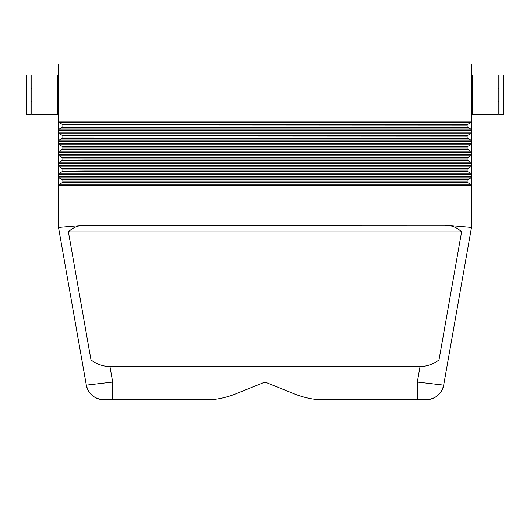 <?xml version="1.0" encoding="UTF-8"?>
<svg xmlns="http://www.w3.org/2000/svg" width="530" height="530" viewBox="0 0 530 530"><rect width="100%" height="100%" fill="white"/><g stroke="black" fill="none" stroke-linecap="round" stroke-linejoin="round"><path stroke-width="0.79" d="M467.944 182.698A1.769 1.769 0 0 1 467.062 181.167L444.981 181.167L444.981 184.228L59.406 184.228L62.056 182.698L467.944 182.698L470.594 184.228L444.981 184.228L444.981 225.137L471.481 227.456L471.481 64.044L444.981 64.044L444.981 122.728L470.594 122.728A1.769 1.769 0 0 0 471.243 122.085A1.769 1.769 0 0 1 470.594 122.728L467.944 124.258A1.769 1.769 0 0 0 467.062 125.789L62.938 125.961L467.062 125.789M444.962 225.25C451.692 225.336 457.238 227.542 461.59 231.875L439.006 359.956C433.123 364.289 426.802 366.495 420.038 366.581L109.962 366.581C103.198 366.495 96.877 364.289 90.994 359.956L68.41 231.875C72.762 227.542 78.308 225.336 85.038 225.25L444.981 225.137M420.038 366.581L417.315 382.044L417.315 399.706L426.286 399.706A17.669 17.669 0 0 0 443.683 385.111L471.481 227.456L443.683 385.111L417.315 382.044L265 382.044L295.919 394.532C304.631 397.725 312.713 399.448 320.166 399.706L417.315 399.706L359.956 399.706L359.956 465.956L170.044 465.956L170.044 399.706M109.962 366.581L112.685 382.044L86.317 385.111A17.669 17.669 0 0 0 103.714 399.706L209.834 399.706C217.287 399.448 225.369 397.725 234.081 394.532L265 382.044L112.685 382.044L112.685 399.706M85.038 225.25L58.519 227.456L86.317 385.111A17.669 17.669 0 0 0 103.714 399.706A17.669 17.669 0 0 1 92.359 395.572A17.669 17.669 0 0 0 103.714 399.706C94.406 399.03 88.603 394.161 86.317 385.111A17.669 17.669 0 0 0 92.359 395.572M498.2 114.831L472.363 114.831L472.363 75.081L498.2 75.081L498.2 114.831M499.081 101.581L498.2 101.581M498.2 88.331L499.081 88.331M503.5 114.831L499.081 114.831L499.081 75.081L503.5 75.081L503.5 114.831M472.363 101.581L471.481 101.581M471.481 88.331L472.363 88.331M31.8 114.831L57.637 114.831L57.637 75.081L31.8 75.081L31.8 114.831M30.919 101.581L31.8 101.581M31.8 88.331L30.919 88.331M26.5 114.831L30.919 114.831L30.919 75.081L26.5 75.081L26.5 114.831M57.637 101.581L58.519 101.581L58.519 227.456M471.481 121.198A1.769 1.769 0 0 1 471.243 122.085A1.769 1.769 0 0 0 471.481 121.198L85.019 121.198L85.019 64.044L58.519 64.044L58.519 88.331L57.637 88.331M470.594 129.022A1.769 1.769 0 0 1 471.243 129.665A1.769 1.769 0 0 0 470.594 129.022L59.406 129.022A1.769 1.769 0 0 0 58.519 130.552L471.481 130.552A1.769 1.769 0 0 0 470.594 129.022L467.944 127.491A1.769 1.769 0 0 1 467.062 125.961M467.944 124.258L62.056 124.258A1.769 1.769 0 0 1 62.938 125.789M59.406 129.022A1.769 1.769 0 0 0 58.757 129.665A1.769 1.769 0 0 1 59.406 129.022L62.056 127.491A1.769 1.769 0 0 0 62.938 125.961M58.519 64.044L58.519 121.198A1.769 1.769 0 0 0 59.406 122.728L444.981 122.728L444.981 127.491L467.944 127.491M59.406 140.059A1.769 1.769 0 0 0 58.757 140.708A1.769 1.769 0 0 1 59.406 140.059L62.056 138.529L467.944 138.529L470.594 140.059L59.406 140.059A1.769 1.769 0 0 0 58.519 141.589L471.481 141.589A1.769 1.769 0 0 0 471.243 140.708A1.769 1.769 0 0 1 471.481 141.589M62.056 127.491L444.981 127.491L444.981 132.242L58.519 132.242A1.769 1.769 0 0 0 59.406 133.772L470.594 133.772A1.769 1.769 0 0 0 471.243 133.123A1.769 1.769 0 0 1 470.594 133.772L467.944 135.302A1.769 1.769 0 0 0 467.062 136.833L62.938 136.998L467.062 136.833M467.944 135.302L62.056 135.302A1.769 1.769 0 0 1 62.938 136.833M467.944 138.529A1.769 1.769 0 0 1 467.062 136.998M62.056 138.529A1.769 1.769 0 0 0 62.938 136.998M467.062 181.167L467.062 181.002A1.769 1.769 0 0 1 467.944 179.471L85.019 179.471L85.019 174.715L444.981 174.715L444.981 173.184L470.594 173.184A1.769 1.769 0 0 1 471.243 173.833A1.769 1.769 0 0 0 470.594 173.184L467.944 171.654A1.769 1.769 0 0 1 467.062 170.123L467.062 169.958A1.769 1.769 0 0 1 467.944 168.427L85.019 168.427L85.019 163.677L444.981 163.677L444.981 162.147L470.594 162.147A1.769 1.769 0 0 1 471.243 162.79A1.769 1.769 0 0 0 470.594 162.147L467.944 160.617A1.769 1.769 0 0 1 467.062 159.086L467.062 158.914A1.769 1.769 0 0 1 467.944 157.383L85.019 157.383L85.019 152.633L444.981 152.633L444.981 151.103L470.594 151.103A1.769 1.769 0 0 1 471.243 151.752A1.769 1.769 0 0 0 470.594 151.103L467.944 149.573A1.769 1.769 0 0 1 467.062 148.042L467.062 147.877A1.769 1.769 0 0 1 467.944 146.346L470.594 144.816A1.769 1.769 0 0 0 471.481 143.285L58.519 143.285A1.769 1.769 0 0 0 58.757 144.167A1.769 1.769 0 0 1 58.519 143.285M467.944 146.346L62.056 146.346A1.769 1.769 0 0 1 62.938 147.877L467.062 147.877M62.056 149.573L444.981 149.573L444.981 151.103L59.406 151.103L62.056 149.573A1.769 1.769 0 0 0 62.938 148.042L62.938 147.877M59.406 162.147A1.769 1.769 0 0 0 58.757 162.79A1.769 1.769 0 0 1 59.406 162.147L62.056 160.617L444.981 160.617L444.981 162.147L59.406 162.147A1.769 1.769 0 0 0 58.519 163.677L85.019 163.677L85.019 159.086L62.938 158.914L467.062 158.914M467.944 157.383L470.594 155.853A1.769 1.769 0 0 0 471.481 154.323L58.519 154.323A1.769 1.769 0 0 0 58.757 155.21A1.769 1.769 0 0 1 58.519 154.323M467.944 160.617L444.981 160.617L444.981 159.086L85.019 159.086L85.019 157.383L62.056 157.383A1.769 1.769 0 0 1 62.938 158.914M62.056 160.617A1.769 1.769 0 0 0 62.938 159.086M59.406 173.184A1.769 1.769 0 0 0 58.757 173.833A1.769 1.769 0 0 1 59.406 173.184L62.056 171.654L444.981 171.654L444.981 173.184L59.406 173.184A1.769 1.769 0 0 0 58.519 174.715L85.019 174.715L85.019 170.123L62.938 169.958L467.062 169.958M467.944 168.427L470.594 166.897A1.769 1.769 0 0 0 471.481 165.367L58.519 165.367A1.769 1.769 0 0 0 59.406 166.897A1.769 1.769 0 0 1 58.519 165.367M467.944 171.654L444.981 171.654L444.981 170.123L85.019 170.123L85.019 168.427L62.056 168.427A1.769 1.769 0 0 1 62.938 169.958M62.056 171.654A1.769 1.769 0 0 0 62.938 170.123M59.406 184.228A1.769 1.769 0 0 0 58.757 184.877A1.769 1.769 0 0 1 59.406 184.228A1.769 1.769 0 0 0 58.519 185.758L471.481 185.758A1.769 1.769 0 0 0 471.243 184.877A1.769 1.769 0 0 1 471.481 185.758M467.944 179.471L470.594 177.941A1.769 1.769 0 0 0 471.481 176.41L58.519 176.41A1.769 1.769 0 0 0 58.757 177.292A1.769 1.769 0 0 1 58.519 176.41M62.056 179.471L59.406 177.941L444.981 177.941L444.981 181.167L85.019 181.167L85.019 179.471L62.056 179.471A1.769 1.769 0 0 1 62.938 181.002L467.062 181.002M62.056 182.698A1.769 1.769 0 0 0 62.938 181.167L62.938 181.002M58.519 88.331L58.519 101.581M59.406 177.941A1.769 1.769 0 0 1 58.757 177.292A1.769 1.769 0 0 0 59.406 177.941M470.594 177.941A1.769 1.769 0 0 0 471.243 177.292A1.769 1.769 0 0 1 470.594 177.941L444.981 177.941L444.981 174.715L471.481 174.715A1.769 1.769 0 0 0 471.243 173.833A1.769 1.769 0 0 1 471.481 174.715M470.594 184.228A1.769 1.769 0 0 1 471.243 184.877A1.769 1.769 0 0 0 470.594 184.228M62.056 168.427L59.406 166.897A1.769 1.769 0 0 1 58.757 166.248M470.594 166.897A1.769 1.769 0 0 0 471.243 166.248A1.769 1.769 0 0 1 470.594 166.897L444.981 166.897L444.981 163.677L471.481 163.677A1.769 1.769 0 0 0 471.243 162.79A1.769 1.769 0 0 1 471.481 163.677M62.056 157.383L59.406 155.853A1.769 1.769 0 0 1 58.757 155.21A1.769 1.769 0 0 0 59.406 155.853L444.981 155.853L444.981 152.633L471.481 152.633A1.769 1.769 0 0 0 471.243 151.752A1.769 1.769 0 0 1 471.481 152.633M470.594 155.853A1.769 1.769 0 0 0 471.243 155.21A1.769 1.769 0 0 1 470.594 155.853L444.981 155.853L444.981 159.086L467.062 159.086M62.056 146.346L59.406 144.816A1.769 1.769 0 0 1 58.757 144.167A1.769 1.769 0 0 0 59.406 144.816L85.019 144.816L85.019 121.198L58.519 121.198M470.594 144.816A1.769 1.769 0 0 0 471.243 144.167A1.769 1.769 0 0 1 470.594 144.816L444.981 144.816L444.981 132.242L471.481 132.242A1.769 1.769 0 0 1 470.594 133.772M58.757 151.752A1.769 1.769 0 0 1 59.406 151.103A1.769 1.769 0 0 0 58.519 152.633L85.019 152.633L85.019 148.042L62.938 148.042M62.056 135.302L59.406 133.772A1.769 1.769 0 0 1 58.757 133.123A1.769 1.769 0 0 0 59.406 133.772M470.594 140.059A1.769 1.769 0 0 1 471.243 140.708A1.769 1.769 0 0 0 470.594 140.059M59.406 122.728A1.769 1.769 0 0 1 58.757 122.085A1.769 1.769 0 0 0 59.406 122.728L62.056 124.258M85.019 64.044L444.981 64.044M461.59 231.875L68.41 231.875M90.994 359.956L439.006 359.956M426.286 399.706A17.669 17.669 0 0 0 443.683 385.111C441.397 394.161 435.594 399.03 426.286 399.706A17.669 17.669 0 0 0 443.683 385.111M471.243 122.085A1.769 1.769 0 0 1 470.594 122.728M85.019 225.137L85.019 181.167L62.938 181.167M85.019 144.816L444.981 144.816L444.981 148.042L85.019 148.042L85.019 144.816M467.944 149.573L444.981 149.573L444.981 148.042L467.062 148.042M59.406 166.897L444.981 166.897L444.981 170.123L467.062 170.123M471.481 132.242A1.769 1.769 0 0 1 471.243 133.123M471.243 129.665A1.769 1.769 0 0 1 471.481 130.552"/></g></svg>
